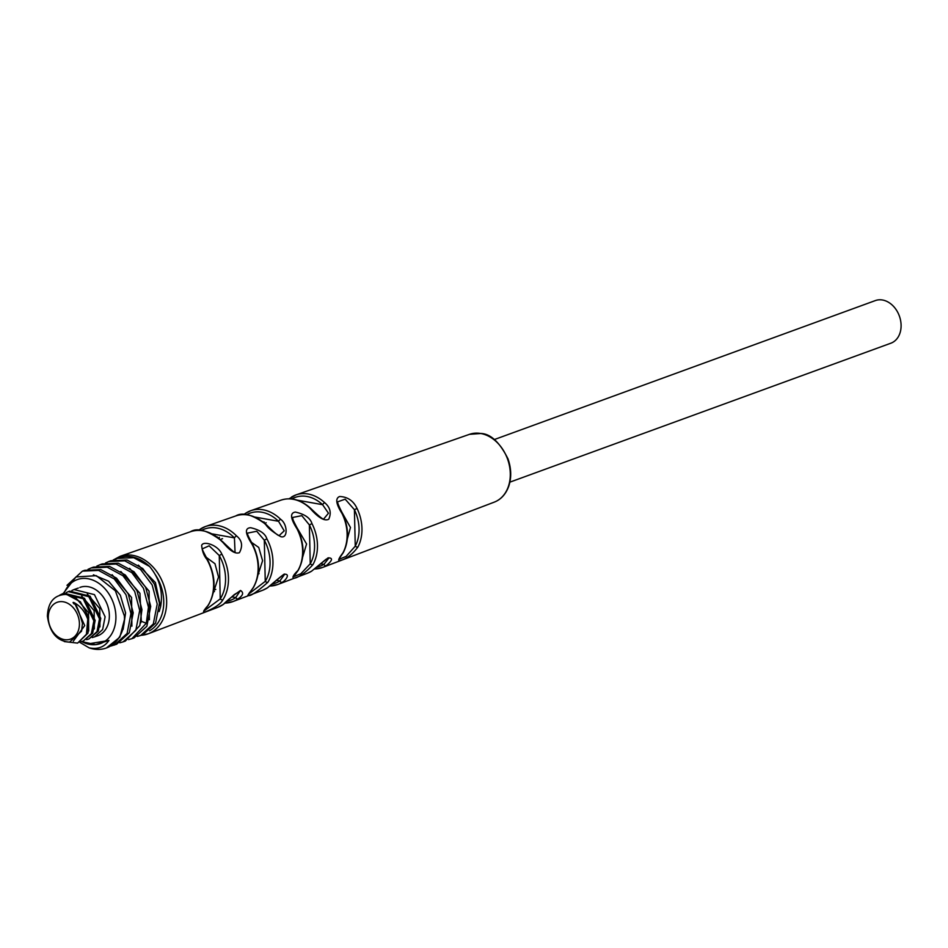 <?xml version="1.0" encoding="UTF-8"?>
<svg xmlns="http://www.w3.org/2000/svg" width="948" height="948" viewBox="0 0 948 948"><rect width="100%" height="100%" fill="white"/><g stroke="black" fill="none" stroke-linecap="round" stroke-linejoin="round"><path stroke-width="1.42" d="M124.52 619.317L119.863 637.139L106.401 647.982A40.207 30.692 -110 0 0 124.52 619.317L124.389 615.939L115.383 590.829L96.352 575.685L75.959 576.953L63.184 593.507M82.452 571.123L84.704 570.305L100.82 569.606L116.533 578.162L128.217 593.839L133.206 612.787L129.319 632.707L116.64 644.237L111.035 645.979M79.739 642.306L89.148 647.851A40.207 30.692 -110 0 0 106.401 647.982M114.376 645.067L127.091 633.465L130.942 613.605L125.966 594.669L114.281 578.979L98.568 570.423L82.44 571.123L67 585.319M88.034 569.333L91.209 567.935L107.231 567.212L122.956 575.72L134.699 591.434L139.7 610.417L135.813 630.337L123.133 641.867L119.78 642.791M123.133 641.867L125.385 641.049L139.794 625.621L141.951 609.588L136.986 590.663L125.314 574.986L109.589 566.418L93.461 567.105L91.209 567.935M131.891 638.679L134.142 637.85L146.869 626.249L150.708 606.4L145.672 587.345L133.988 571.727L118.287 563.207L102.218 563.918L99.955 564.735L116.083 564.048L131.808 572.616L143.48 588.293L148.457 607.218L146.3 623.251L131.891 638.679L128.537 639.604M96.791 566.146L99.967 564.735M159.465 603.201L154.429 584.134L142.745 568.527L127.044 560.019L110.975 560.718L108.712 561.548L124.792 560.837L140.482 569.357L152.178 584.975L157.214 604.03L153.327 623.95L140.648 635.48L142.899 634.662L155.591 623.12L159.465 603.201M105.548 562.946L108.712 561.548M81.552 641.559L95.606 644.652L108.973 640.421L87.631 643.988M93.39 574.832L108.593 581.219L120.325 595.202L125.586 612.894L123.133 629.377M112.101 574.713L131.582 597.513L131.891 626.19M120.846 571.514L139.937 593.306L141.311 621.307L140.636 622.99M108.973 640.421C104.375 647.105 97.774 649.593 89.148 647.851M117.469 558.348L118.867 557.839A40.207 30.692 70 0 1 149.559 566.442L133.739 557.697L117.469 558.348L114.305 559.758M137.294 636.404L140.648 635.48M81.658 641.535A34.021 25.975 -110 0 0 95.606 644.652A34.021 25.975 -110 0 0 115.905 616.413A34.021 25.975 -110 0 0 94.065 580.614A34.021 25.975 -110 0 0 64.109 593.175M79.845 587.44A25.774 19.671 70 0 1 80.035 587.369A25.774 19.671 70 0 1 109.352 615.24A25.774 19.671 -110 0 1 97.703 635.788L92.252 637.566M83.234 641.061L92.667 633.169L95.144 620.43L84.479 598.247L64.049 593.199L62.758 593.673L83.163 598.698L93.852 620.893L91.352 633.679L83.234 641.061L80.995 641.666M59.677 595.166L62.758 593.673M78.328 588.056L74.015 589.561L94.456 594.633L105.11 616.793L102.645 629.519L94.492 636.961M71.906 590.509L74.015 589.561M66.277 592.559L68.386 591.611L88.828 596.683L99.481 618.843L97.004 631.593L88.863 639.011L86.623 639.616M88.863 639.011L98.308 631.095L100.772 618.369L90.119 596.209L69.678 591.149L68.386 591.611M64.346 641.595L77.606 643.111L86.422 634.283L87.773 619.257A25.774 19.671 -110 0 0 66.526 594.384L80.367 601.755L88.685 616.994L88.01 633.098L77.606 643.111M66.526 594.384C54.392 594.633 48.016 601.897 47.4 616.188C49.758 632.707 57.141 641.346 69.571 642.116L81.575 631.178L82.464 623.322C78.127 608.628 75.354 602.193 74.134 604.03C72.652 602.359 72.771 601.968 74.513 602.857L84.716 625.597L73.328 641.168M76.041 598.117L88.52 612.681L88.685 631.013M74.513 602.857C80.556 606.282 84.988 611.744 87.773 619.257M79.419 623.488A19.588 14.955 -110 0 0 63.421 601.802A19.588 14.955 -110 0 0 48.289 617.906A19.588 14.955 -110 0 0 64.286 639.592A19.588 14.955 -110 0 0 79.419 623.488M138.361 565.126L155.425 582.582L160.591 606.744L159.169 611.567M129.603 568.326L149.085 591.125L149.393 619.791M149.559 566.442C159.584 578.541 163.257 591.967 160.591 606.744M494.346 439.552L875.3 300.599A22.681 17.313 70 0 1 882.576 300.018A22.681 17.313 70 0 1 900.6 320.519A22.681 17.313 70 0 1 890.847 343.212L509.882 482.153M310.02 508.246A2.062 0.735 -46.6 0 1 310.577 508.27C300.789 499.632 290.929 496.918 280.975 500.153A38.856 29.672 -110 0 1 293.145 499.276A38.856 29.672 70 0 1 310.02 508.246C318.267 517.703 324.489 521.388 328.707 519.279C331.587 512.927 330.248 507.393 324.69 502.701A2.062 0.735 132.9 0 0 322.593 504.692L297.186 500.141M265.985 524.884A2.062 0.699 -45.3 0 1 266.53 524.896C253.045 514.764 242.771 511.778 235.732 515.949A39.52 30.17 -110 0 1 248.103 515.048A39.52 30.17 70 0 1 265.985 524.884C268.154 528.273 273.06 532.195 280.703 536.615C288.062 539.187 287.718 524.114 280.667 519.338A2.062 0.711 134.3 0 0 278.522 521.282L255.356 517.134M221.903 541.498A2.062 0.675 -44 0 1 222.46 541.509C208.181 530.56 197.516 527.301 190.477 531.745A40.183 30.68 -110 0 1 203.062 530.833A40.183 30.68 70 0 1 221.903 541.498C223.989 542.967 232.26 555.244 239.406 552.696C243.008 545.989 242.072 540.407 236.597 535.964A2.062 0.675 135.6 0 0 234.429 537.871L212.471 533.937M223.337 604.397A40.183 30.68 -110 0 1 218.016 607.241L223.515 604.303A2.062 1.304 -125.4 0 1 223.337 604.397C227.295 600.321 233.018 595.688 240.519 590.474C243.944 592.666 243.115 595.474 238.031 598.875A39.958 30.514 70 0 1 232.947 601.565A39.958 30.514 70 0 1 225.114 603.094M267.727 587.618A2.062 1.315 -123.6 0 1 267.585 587.736A2.062 1.315 -123.6 0 1 267.407 587.831L283.808 574.31C291.427 573.327 284.838 581.314 282.089 582.309A39.295 30.004 70 0 1 277.74 584.513A39.295 30.004 70 0 1 269.931 586.03M311.442 571.265A38.856 29.672 -110 0 1 307.602 573.161L311.584 571.194A2.062 1.315 -121.6 0 1 311.442 571.265L328.067 557.862C333.198 557.827 332.547 560.458 326.112 565.743A38.643 29.506 70 0 1 322.533 567.473A38.643 29.506 70 0 1 314.748 568.966M296.949 528.7C290.384 518.449 289.851 512.904 295.361 512.074C304.77 514.183 310.316 518.035 311.975 523.628A38.963 29.755 70 0 1 312.911 564.664C299.651 579.643 285.194 582.961 297.897 570.542A39.188 29.921 -110 0 0 296.949 528.7L297.423 528.605C292.126 518.39 293.252 520.428 292.577 517.478L301.808 515.653L309.368 524.919L311.975 523.628M251.872 543.939C245.082 533.451 244.667 528.048 250.627 527.716C259.776 529.814 265.203 533.523 266.898 538.855A39.626 30.265 70 0 1 267.881 582.273C255.853 592.95 249.206 597.204 247.914 595.071L252.879 588.139A39.852 30.431 -110 0 0 251.872 543.939L252.358 543.856C248.494 536.924 246.895 533.345 247.535 533.12L256.754 531.259L264.314 540.194L266.898 538.855M206.794 559.225C203.903 555.789 202.185 551.179 201.651 545.384C203.37 540.348 218.301 545.183 221.82 554.118A40.29 30.763 70 0 1 222.863 599.835C220.694 603.995 214.615 608.13 204.614 612.207C202.54 612.645 203.619 610.465 207.849 605.689A40.515 30.94 -110 0 0 206.794 559.225L207.292 559.154C203.228 551.795 201.628 548.335 202.493 548.774L209.153 545.799L219.261 555.516L221.82 554.118M342.027 513.508C335.959 503.909 335.165 498.257 339.645 496.515C347.632 496.823 353.438 500.805 357.052 508.448A38.311 29.246 70 0 1 357.929 546.996C352.348 554.462 346.328 559.012 339.846 560.647C337.666 561.003 338.685 558.419 342.915 552.897A38.524 29.412 -110 0 0 342.027 513.508L342.501 513.401C348.923 527.669 349.196 540.727 343.306 552.577A2.062 1.102 -151.5 0 1 342.915 552.897M343.354 552.056A2.062 1.102 -151.5 0 1 343.318 552.566L338.922 559.071M342.501 513.401C339.194 507.109 337.559 503.246 337.618 501.836L345.179 499.169L354.422 509.704L355.251 546.178A2.062 1.09 27.9 0 0 357.929 546.996M357.052 508.448L354.422 509.704A36.249 27.67 70 0 1 355.251 546.178L346.127 556.393L339.029 559.32M342.216 512.832L350.476 527.491L347.347 538.891M308.645 506.564L316.407 513.911M262.75 521.578L272.763 531.081M216.985 536.734L228.942 548.086M206.249 557.341L214.983 563.728L218.526 577L213.17 593.164M251.564 542.398L258.745 547.458L262.584 560.718L257.927 575.163M296.878 527.55L306.571 543.974L302.661 557.08M214.473 591.54L213.525 591.185M219.237 538.511L219.296 537.303M264.373 522.905L264.16 521.969M311.584 571.194L326.029 559.273L328.778 558.159L323.943 564.356A2.062 1.315 59.1 0 0 326.112 565.743M469.509 434.326L481.217 433.473C490.91 434.03 499.833 442.503 508.01 458.891C511.363 468.644 511.588 477.816 508.697 486.395C505.746 494.299 500.923 499.549 494.252 502.144A36.095 27.563 70 0 0 509.467 465.942A36.095 27.563 70 0 0 480.814 433.509A36.095 27.563 -110 0 0 469.509 434.326L296.06 494.88A38.643 29.506 70 0 0 291.901 496.835A2.062 1.315 59.1 0 0 291.735 496.906A2.062 1.315 59.1 0 0 291.463 498.944M310.577 508.27C319.31 516.707 323.742 520.215 323.861 518.793L328.458 513.212L322.593 504.692A36.581 27.93 70 0 0 291.806 498.98M280.975 500.153L250.817 510.676A39.295 30.004 70 0 0 245.864 513.105A2.062 1.315 57.1 0 0 245.686 513.188L250.817 510.676A39.295 30.004 70 0 1 263.117 509.787A39.295 30.004 -110 0 1 280.667 519.338M245.674 513.2A2.062 1.315 57.1 0 0 245.283 514.634M266.53 524.896C274.861 533.203 279.162 536.687 279.447 535.324L284.21 530.844L278.522 521.282A37.233 28.428 70 0 0 246.599 514.74M235.732 515.949L205.562 526.484A39.958 30.514 70 0 0 199.886 529.387A2.062 1.304 55.2 0 0 199.673 529.482L205.562 526.484A39.958 30.514 70 0 1 218.076 525.571A39.958 30.514 -110 0 1 236.597 535.964M199.661 529.494A2.062 1.304 55.2 0 0 199.258 530.37M222.46 541.509C231.881 550.634 236.076 554.082 235.033 551.855L234.429 537.871A37.896 28.938 70 0 0 201.403 530.513M223.515 604.303L234.286 594.597L239.963 591.22L235.779 597.548A2.062 1.304 55.2 0 0 238.031 598.875M284.341 574.689L279.885 580.958A2.062 1.315 57.1 0 0 282.089 582.309M222.863 599.835A2.062 1.149 32.8 0 1 220.244 598.887A38.228 29.187 70 0 0 219.261 555.516L220.244 598.887L204.14 610.891M208.335 604.931A2.062 1.161 -146.7 0 1 208.228 605.393A2.062 1.161 -146.7 0 1 207.849 605.689M267.881 582.273A2.062 1.138 31.3 0 1 265.25 581.361L264.314 540.194A37.565 28.689 70 0 1 265.25 581.361L249.099 593.721M253.341 587.357A2.062 1.138 -148.2 0 1 253.258 587.831A2.062 1.138 -148.2 0 1 252.879 588.139M312.911 564.664A2.062 1.114 29.6 0 1 310.245 563.787A36.913 28.179 70 0 0 309.368 524.919L310.245 563.787L300.8 573.777L294.058 576.526M298.347 569.736A2.062 1.126 -149.8 0 1 298.288 570.222A2.062 1.126 -149.8 0 1 297.897 570.542M141.086 621.224L146.3 623.251M81.658 596.055L94.148 610.63L94.314 628.962M87.287 594.005L99.765 608.569L99.943 626.901M324.69 502.701A38.643 29.506 -110 0 0 308.159 494.015A38.643 29.506 70 0 0 296.06 494.88L288.927 498.814M190.477 531.745L120.1 556.322A41.214 31.474 -110 0 1 133.004 555.386A41.214 31.474 70 0 1 165.71 592.429A41.214 31.474 70 0 1 148.338 633.75A41.214 31.474 70 0 1 141.169 635.29M284.376 574.689C286.071 572.284 280.466 576.633 267.573 587.748L262.809 590.201A39.52 30.17 -110 0 0 267.407 587.831M320.59 563.764L323.943 564.356A36.581 27.93 70 0 1 317.082 566.999M155.425 574.832A39.152 29.898 70 0 1 149.523 630.787M231.869 596.849L235.779 597.548A37.896 28.938 70 0 1 227.413 601.115M276.235 580.306L279.885 580.958A37.233 28.428 70 0 1 272.242 584.051M220.351 539.483L222.555 538.677M264.8 523.272L266.175 522.775M213.667 590.201L215.812 589.419M258.117 573.99L259.065 573.635M494.252 502.144L322.533 567.473L314.689 569.013M307.602 573.161L277.74 584.513L269.86 586.077M262.809 590.201L232.947 601.565L225.055 603.141M218.016 607.241L148.338 633.75L141.039 635.338M243.695 514.598L245.686 513.188M198.464 530.37L199.673 529.482M120.1 556.322L113.191 560.019M207.292 559.154C215.943 576.194 216.251 591.611 208.216 605.405L203.903 610.654M252.358 543.856C260.273 560.007 260.57 574.666 253.246 587.843L248.909 593.472M297.423 528.605C304.592 543.82 304.877 557.708 298.276 570.234L293.916 576.266"/></g></svg>
